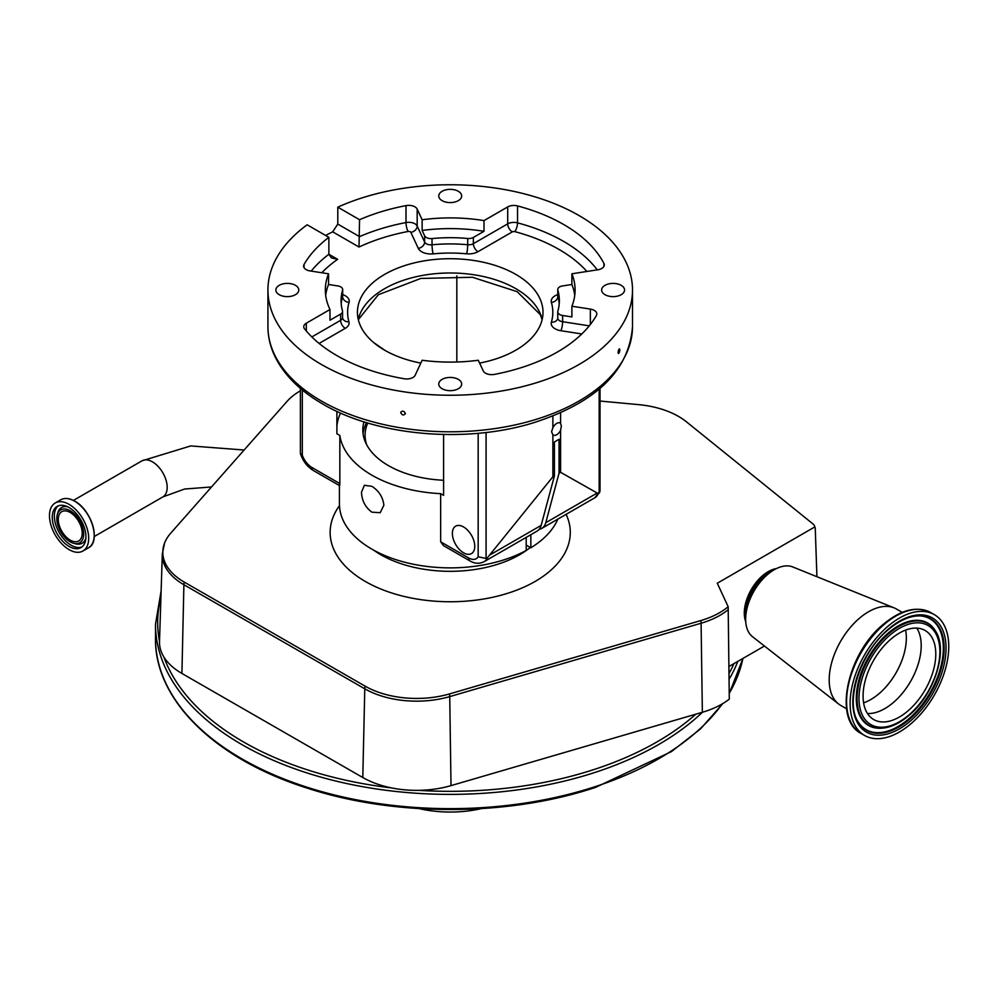 <?xml version="1.0" encoding="UTF-8"?>
<svg xmlns="http://www.w3.org/2000/svg" width="997" height="997" viewBox="0 0 997 997"><rect width="100%" height="100%" fill="white"/><g stroke="black" fill="none" stroke-linecap="round" stroke-linejoin="round"><path stroke-width="1.5" d="M69.08 549.634A27.729 16.002 -120 0 0 82.938 551.005A27.729 16.002 -120 0 0 87.188 528.784A27.729 16.002 -120 0 0 69.08 504.357A27.729 16.002 -120 0 0 55.221 502.987A27.729 16.002 -120 0 0 50.972 525.195A27.729 16.002 -120 0 0 69.08 549.634M69.08 546.418A23.791 13.734 -120 0 0 80.981 547.602A23.791 13.734 -120 0 0 84.62 528.535A23.791 13.734 -120 0 0 69.08 507.56A23.791 13.734 -120 0 0 57.178 506.389A23.791 13.734 -120 0 0 53.539 525.456A23.791 13.734 -120 0 0 69.08 546.418M70.239 510.813A19.005 10.967 -120 0 0 57.278 514.751A19.005 10.967 -120 0 0 70.239 541.845A19.005 10.967 -120 0 0 73.79 543.34A19.005 10.967 -120 0 0 83.549 531.949A19.005 10.967 -120 0 0 70.239 510.813M70.239 540.137A16.924 9.771 -120 0 0 78.701 540.972A16.924 9.771 -120 0 0 81.293 527.425A16.924 9.771 -120 0 0 70.239 512.508A16.924 9.771 -120 0 0 61.777 511.673A16.924 9.771 -120 0 0 59.184 525.232A16.924 9.771 -120 0 0 70.239 540.137M419.089 808.617A84.483 48.778 0 0 0 481.339 808.617M728.346 609.528A73.429 42.397 180 0 1 701.09 623.237L449.734 696.604A73.429 42.397 180 0 1 364.777 688.802L183.897 584.74A10.917 6.294 -60.1 0 1 184.246 582.086L365.126 686.16A72.931 42.111 180 0 0 449.51 693.912L700.866 620.545A72.931 42.111 180 0 0 728.171 606.724L729.293 699.134A76.233 44.018 180 0 1 702.362 712.269L451.005 785.624A76.233 44.018 180 0 1 418.541 790.347A76.233 44.018 180 0 1 391.472 787.904A76.233 44.018 180 0 1 362.796 777.523L181.915 673.461A76.233 44.018 180 0 1 163.844 656.936A76.233 44.018 180 0 1 159.508 641.47A76.233 44.018 180 0 1 159.508 641.32A292.532 168.892 0 0 1 160.916 597.377M600.032 401.043L638.578 404.632A72.931 42.111 180 0 1 678.533 416.422A72.931 42.111 180 0 1 686.285 421.694L812.916 523.899A10.419 6.007 180 0 1 814.599 526.055A10.419 6.007 180 0 1 814.823 526.915A8.587 4.96 -60 0 1 815.172 528.024A8.587 4.96 -60 0 1 815.284 529.033L816.917 576.702M184.246 582.086A72.931 42.111 180 0 1 164.63 542.904A72.931 42.111 180 0 1 170.749 533.146L286.962 401.479A72.931 42.111 180 0 1 300.396 390.799M764.437 646.019L728.944 666.507M728.171 606.724L717.279 583.233L814.823 526.915M526.204 545.11L530.84 547.789A110.792 63.97 0 0 0 557.834 519.125M339.429 485.564L339.429 503.909A110.792 63.97 0 0 0 371.869 549.135A110.792 63.97 0 0 0 526.204 550.456L526.204 537.383M530.84 534.704L530.84 547.789M371.869 512.159C365.338 507.311 361.874 500.693 361.487 492.306L364.366 485.29L371.869 486.312C378.935 490.836 382.935 497.154 383.87 505.23L380.193 512.707L371.869 512.159M302.315 389.989L302.315 455.218A15.279 8.823 -120 0 0 311.899 467.456L339.84 483.582L339.84 435.465A110.792 63.97 0 0 0 371.869 475.17A110.792 63.97 0 0 0 440.649 493.665L440.649 541.795L468.59 557.921A15.279 8.823 -120 0 0 478.174 556.737L478.174 433.296M339.84 483.582C339.653 486.424 339.516 486.337 339.429 483.346M363.955 421.831A87.4 50.461 0 0 0 362.821 429.931A87.4 50.461 0 0 0 388.419 465.611A87.4 50.461 0 0 0 443.603 480.255M600.032 388.381L600.032 491.023L594.81 497.777A21.834 12.6 -120 0 0 598.275 493.652L599.16 493.203L599.16 389.129M599.733 492.356L599.16 493.203M621.206 285.329A11.466 6.618 0 0 0 608.718 283.896A11.466 6.618 0 0 0 601.64 290.015A11.466 6.618 0 0 0 604.992 294.688A11.466 6.618 0 0 0 617.492 296.121A11.466 6.618 0 0 0 624.558 290.015A11.466 6.618 0 0 0 621.206 285.329M458.321 191.287A11.466 6.618 0 0 0 445.833 189.854A11.466 6.618 0 0 0 438.755 195.973A11.466 6.618 0 0 0 442.107 200.646A11.466 6.618 0 0 0 454.607 202.079A11.466 6.618 0 0 0 461.673 195.973A11.466 6.618 0 0 0 458.321 191.287M295.436 285.329A11.466 6.618 0 0 0 282.936 283.896A11.466 6.618 0 0 0 275.87 290.015A11.466 6.618 0 0 0 279.222 294.688A11.466 6.618 0 0 0 291.71 296.121A11.466 6.618 0 0 0 298.788 290.015A11.466 6.618 0 0 0 295.436 285.329M458.321 379.371A11.466 6.618 0 0 0 445.833 377.938A11.466 6.618 0 0 0 438.755 384.057A11.466 6.618 0 0 0 442.107 388.73A11.466 6.618 0 0 0 454.607 390.163A11.466 6.618 0 0 0 461.673 384.057A11.466 6.618 0 0 0 458.321 379.371M618.065 352.452C618.676 349.1 619.287 348.24 619.872 349.91C619.287 353.262 618.676 354.122 618.065 352.452L618.427 353.499M619.523 348.863L619.872 349.91M400.732 412.696C402.265 410.428 403.797 410.664 405.343 413.406C403.81 415.687 402.265 415.45 400.732 412.696L400.881 412.048M405.343 413.406L405.206 414.054M311.164 271.109A160.455 92.634 180 0 1 328.873 254.272L337.634 259.32L331.428 257.949L328.873 254.272L328.873 237.336L307.151 224.786A182.289 105.246 0 0 0 267.931 290.015A182.289 105.246 0 0 0 321.321 364.428A182.289 105.246 0 0 0 519.973 387.247A182.289 105.246 0 0 0 632.509 290.015A182.289 105.246 0 0 0 579.107 215.589A182.289 105.246 0 0 0 337.796 207.164L359.543 219.714L359.02 247.032L332.686 231.84A182.289 105.246 0 0 0 325.633 235.466M332.686 231.84L337.796 224.088L337.796 207.164M426.317 237.51A6.555 3.776 180 0 1 424.622 235.815L422.13 230.457L422.13 219.764A124.874 72.096 180 0 1 484.006 220.599L484.006 231.304L473.363 237.436A6.555 3.776 180 0 1 467.693 238.495A109.159 63.023 180 0 0 432.037 238.57A6.555 3.776 180 0 1 426.317 237.51M557.846 290.202L557.846 296.445A6.555 3.776 180 0 1 557.759 295.81L557.759 289.579A6.555 3.776 180 0 0 557.846 290.202A109.159 63.023 180 0 1 559.367 300.708A109.159 63.023 180 0 1 557.846 311.201A6.555 3.776 180 0 0 557.759 311.837A6.555 3.776 180 0 0 559.678 314.504A6.555 3.776 180 0 0 562.607 315.488L571.892 316.921L571.892 306.229L590.361 309.082A8.736 5.047 180 0 1 596.829 313.955A8.736 5.047 180 0 1 596.393 315.538A160.455 92.634 180 0 1 494.425 374.398A8.736 5.047 180 0 1 485.514 373.177A8.736 5.047 180 0 1 483.246 370.921L478.298 360.253A124.874 72.096 0 0 1 422.13 360.253L415.176 375.233A8.736 5.047 180 0 1 404.234 378.76A160.455 92.634 180 0 1 336.749 355.518A160.455 92.634 180 0 1 304.559 328.873A8.736 5.047 180 0 1 303.749 326.754A8.736 5.047 180 0 1 306.316 323.19L329.995 309.519L329.995 320.211L340.638 314.067A6.555 3.776 180 0 0 342.557 311.4A6.555 3.776 180 0 0 342.47 310.79A109.159 63.023 180 0 1 341.061 300.708A109.159 63.023 180 0 1 342.582 290.202A6.555 3.776 180 0 0 342.681 289.579A6.555 3.776 180 0 0 337.821 285.927L328.536 284.494A124.874 72.096 0 0 0 325.683 295.361M557.759 289.579A6.555 3.776 180 0 1 562.607 285.927L571.892 284.494L571.892 273.789A124.874 72.096 180 0 1 575.095 290.015A124.874 72.096 180 0 1 571.892 306.229M574.746 295.361A124.874 72.096 0 0 0 571.892 284.494M484.006 231.304A124.874 72.096 0 0 0 422.13 230.457M328.873 237.336A160.455 92.634 0 0 0 304.048 264.479A8.736 5.047 0 0 0 303.599 266.062A8.736 5.047 0 0 0 306.154 269.626A8.736 5.047 0 0 0 310.067 270.935L328.536 273.789L328.536 284.494M420.809 363.095A92.783 53.564 180 0 1 384.605 350.171A92.783 53.564 180 0 1 357.437 312.285A92.783 53.564 180 0 1 414.715 262.797A92.783 53.564 180 0 1 515.823 274.412A92.783 53.564 180 0 1 543.004 312.285A92.783 53.564 180 0 1 479.619 363.095M571.892 273.789L597.839 269.776A8.736 5.047 0 0 0 604.307 264.915A8.736 5.047 0 0 0 603.945 263.47A160.455 92.634 0 0 0 517.53 205.918A8.736 5.047 0 0 0 507.697 206.927L484.006 220.599M422.13 219.764L417.182 209.096A8.736 5.047 0 0 0 406.003 205.619A160.455 92.634 0 0 0 359.543 219.714M329.995 309.519A124.874 72.096 180 0 1 325.346 290.015A124.874 72.096 180 0 1 328.536 273.789M373.563 342.482L385.091 350.445M560.588 412.708L560.588 423.326A6.929 4 120 0 0 560.202 423.04A6.929 4 120 0 0 552.874 427.788L551.553 431.713L552.874 434.767L552.874 476.778L487.595 557.56A21.834 12.6 60 0 1 484.131 561.672C479.47 563.99 474.734 563.741 469.936 560.912A6.555 3.776 -60 0 1 468.59 557.921M552.874 415.973L552.874 427.788M552.874 434.767A6.929 4 120 0 0 553.26 435.041A6.929 4 120 0 0 560.588 430.305L561.348 426.055L560.588 423.326M302.315 455.218L300.396 453.398L300.396 388.381M486.075 432.474L486.075 558.494L478.174 556.737M486.075 558.494L487.595 557.56M340.538 413.02A113.521 65.54 0 0 0 336.886 426.118M339.84 435.465L336.886 433.757L336.886 411.35M456.825 275.882L456.825 361.998M560.588 430.305L560.588 472.316L559.043 473.214L545.783 522.702A21.834 12.6 60 0 1 541.795 528.385A21.834 12.6 60 0 1 539.227 529.295M598.275 493.652L560.588 472.316M463.568 552.799A15.827 9.135 -120 0 0 471.481 553.584A15.827 9.135 -120 0 0 473.911 540.897A15.827 9.135 -120 0 0 463.568 526.952A15.827 9.135 -120 0 0 455.654 526.167A15.827 9.135 -120 0 0 453.224 538.841A15.827 9.135 -120 0 0 463.568 552.799M443.603 434.493L443.603 495.359L440.649 493.665M469.936 560.912L443.578 545.695L440.649 541.795M484.131 561.672L537.159 531.065A21.834 12.6 -120 0 0 541.159 525.382L554.419 475.881L552.874 476.778M559.043 473.214L559.043 439.291L554.419 441.97L554.419 475.881M366.547 422.628A87.325 50.411 0 0 0 363.07 433.807M367.781 423.002A85.144 49.152 0 0 0 366.672 444.762M776.426 568.577A33.836 19.541 120 0 0 762.618 575.643A33.836 19.541 120 0 0 745.744 621.729M902.26 612.382L896.39 608.993A55.67 32.141 120 0 0 894.047 607.846L792.702 566.932A40.391 23.317 120 0 0 774.208 569.761A40.391 23.317 120 0 0 767.528 574.534A40.391 23.317 120 0 0 745.656 619.224A40.391 23.317 120 0 0 752.448 636.659L838.564 703.957A55.67 32.141 120 0 0 840.72 705.415L846.59 708.805M894.047 607.846A55.67 32.141 120 0 0 859.339 618.339A55.67 32.141 120 0 0 838.564 703.957M887.878 626.328A69.753 40.266 120 0 0 851.961 686.995A69.753 40.266 120 0 0 864.549 735.437A69.753 40.266 120 0 0 910.971 723.735A69.753 40.266 120 0 0 946.901 663.067A69.753 40.266 120 0 0 934.301 614.626A69.753 40.266 120 0 0 887.878 626.328M890.919 639.127A51.408 29.686 120 0 0 864.436 683.855A51.408 29.686 120 0 0 873.721 719.56A51.408 29.686 120 0 0 907.943 710.923A51.408 29.686 120 0 0 934.426 666.208A51.408 29.686 120 0 0 925.141 630.503A51.408 29.686 120 0 0 890.919 639.127M211.514 486.96L184.557 489.041L162.86 496.917A20.85 12.039 -120 0 0 167.184 487.383A20.85 12.039 -120 0 0 152.441 461.848A20.85 12.039 -120 0 0 142.01 460.813L73.379 500.432M93.531 540.611A27.58 15.927 -120 0 0 74.75 501.204A27.58 15.927 -120 0 0 69.516 498.998M60.742 499.796C64.655 497.665 69.304 498.126 74.713 501.155C91.5 509.816 101.058 542.007 88.471 547.814A27.729 16.002 -120 0 0 92.721 525.593A27.729 16.002 -120 0 0 74.601 501.167A27.729 16.002 -120 0 0 60.742 499.796L55.221 502.987M58.262 505.865A23.791 13.734 -120 0 0 55.919 525.207A23.791 13.734 -120 0 0 71.161 545.222A23.791 13.734 -120 0 0 81.978 546.917M67.734 506.85A20.613 11.902 -120 0 0 57.814 512.819L57.278 514.751M73.79 543.34L75.722 543.839A20.613 11.902 -120 0 0 85.854 538.23M722.887 703.508L700.604 728.832L671.442 751.613L595.882 787.256C508.158 816.73 394.077 816.929 306.054 787.742C214.691 758.705 154.597 699.695 155.495 638.491L155.495 624.234A294.726 170.151 0 0 0 596.281 772.014A294.726 170.151 0 0 0 702.449 712.244M418.541 790.347A292.532 168.892 0 0 0 595.197 769.136A292.532 168.892 0 0 0 695.856 714.164M163.844 656.936A292.532 168.892 0 0 0 391.472 787.904M155.495 638.491A294.726 170.151 0 0 0 596.281 786.284A294.726 170.151 0 0 0 722.327 703.845M729.231 693.301A294.726 170.151 0 0 0 742.902 658.456M729.081 679.281A294.726 170.151 0 0 0 737.817 661.385M700.866 620.545A10.917 4.025 73.7 0 1 701.09 623.237L702.362 712.269M449.51 693.912A10.917 4.025 73.7 0 1 449.734 696.604L451.005 785.624M365.126 686.16A10.917 6.294 119.9 0 0 364.777 688.802L362.796 777.523M164.63 542.904L162.312 553.921A73.429 42.397 180 0 0 183.897 584.74L181.915 673.461M729.019 673.586A292.532 168.892 0 0 0 733.917 663.641M339.466 505.653A120.076 69.316 0 0 0 383.309 590A120.076 69.316 0 0 0 535.115 581.45A120.076 69.316 0 0 0 566.122 514.34M373.651 550.145A98.242 56.717 0 0 0 519.686 554.706A98.242 56.717 0 0 0 530.292 547.465M358.259 319.426A92.783 53.564 180 0 1 420.51 275.808A92.783 53.564 180 0 1 515.823 288.669A92.783 53.564 180 0 1 542.169 319.426M321.321 400.968A182.289 105.246 0 0 0 519.973 423.787A182.289 105.246 0 0 0 632.509 326.555C629.244 370.111 596.754 402.028 535.028 422.279C467.257 443.914 377.078 436.262 322.679 403.972C300.521 391.148 284.818 375.732 275.558 357.724C270.499 347.629 267.956 337.235 267.931 326.555A182.289 105.246 0 0 0 321.321 400.968M337.796 224.088L359.543 236.638A160.455 92.634 180 0 1 406.003 222.555A6.555 1.682 -100.8 0 0 408.06 231.491A153.912 88.858 0 0 0 359.02 247.032M406.003 205.619L406.003 222.555A8.736 5.047 180 0 1 414.926 223.777A8.736 5.047 180 0 1 417.182 226.032A6.555 5.159 -24.9 0 1 410.851 232.363A2.181 1.259 0 0 0 410.29 231.79A2.181 1.259 0 0 0 408.06 231.491M417.182 209.096L417.182 226.032L424.622 242.059A6.555 5.159 -24.9 0 1 418.291 248.378L410.851 232.363M418.291 248.378A13.098 7.565 0 0 0 421.681 251.767A13.098 7.565 0 0 0 433.122 253.874A6.555 0.885 -95.6 0 1 432.037 244.801A6.555 3.776 180 0 1 426.317 243.754A6.555 3.776 180 0 1 424.622 242.059L424.622 235.815M432.037 238.57L432.037 244.801A109.159 63.023 180 0 1 467.693 244.739A6.555 0.86 -84.7 0 1 466.646 253.811A102.604 59.234 0 0 0 433.122 253.874M473.363 237.436L473.363 243.679A6.555 3.776 180 0 1 467.693 244.739L467.693 238.495M507.697 206.927L507.697 223.864A8.736 5.047 180 0 1 517.53 222.854A6.555 2.243 -75.1 0 1 514.788 231.628A2.181 1.259 0 0 0 512.321 231.877A6.555 3.776 -120 0 1 507.697 223.864L473.363 243.679A6.555 3.776 -120 0 0 477.999 251.693A13.098 7.565 0 0 1 466.646 253.811M512.321 231.877L477.999 251.693M517.53 205.918L517.53 222.854A160.455 92.634 180 0 1 597.265 269.863M586.921 271.471A153.912 88.858 0 0 0 514.788 231.628M557.759 295.81L557.846 296.445A6.555 5.272 -16.3 0 1 551.391 302.427A13.098 7.565 0 0 1 557.759 294.614M557.846 296.445A109.159 63.023 180 0 1 559.242 303.823M557.759 318.28A6.555 5.272 16.3 0 1 557.672 318.654A6.555 5.272 16.3 0 1 551.391 322.156A102.604 59.234 0 0 0 551.391 302.427M562.607 315.488L562.607 321.719A6.555 3.776 180 0 1 559.678 320.747A6.555 3.776 180 0 1 557.759 318.068L557.759 311.837M551.391 322.156A13.098 7.565 0 0 0 555.042 328.761A13.098 7.565 0 0 0 560.912 330.717A6.555 1.383 -81.2 0 0 562.607 321.719L589.264 325.845M581.799 333.958L560.912 330.717M311.862 336.924L340.638 320.311A6.555 3.776 60 0 0 345.261 328.337L319.115 343.429M345.261 328.337A13.098 7.565 0 0 0 348.938 321.769A6.555 5.284 -15.7 0 1 342.632 318.193A6.555 5.284 -15.7 0 1 342.544 317.844M342.632 318.193L342.557 317.632A6.555 3.776 180 0 1 340.638 320.311L340.638 314.067M341.198 303.823A109.159 63.023 180 0 1 342.582 296.445A6.555 5.272 16.3 0 0 349.037 302.427A102.604 59.234 0 0 0 348.938 321.769M342.582 296.445L342.681 295.81A6.555 3.776 180 0 1 342.582 296.445L342.582 290.202M349.037 302.427A13.098 7.565 0 0 0 342.681 294.614M337.634 259.32A153.912 88.858 0 0 0 321.794 272.754M306.316 330.992L306.316 323.19M590.361 324.474L590.361 309.082M603.945 266.349L603.945 263.47M304.048 267.645L304.048 264.479M311.899 467.456A6.555 3.776 120 0 0 313.257 470.459C307.226 466.696 302.963 461.137 300.458 453.797M541.159 525.382L490.113 554.843M596.817 493.241L545.783 522.702M772.563 570.72A34.048 19.666 120 0 0 763.914 576.266A34.048 19.666 120 0 0 745.656 617.317M774.208 569.761L769.908 572.241A34.309 19.803 120 0 0 764.238 576.303A34.309 19.803 120 0 0 745.656 614.252L745.656 619.224M884.351 624.284A69.753 40.266 120 0 0 848.422 684.951A69.753 40.266 120 0 0 861.022 733.393C832.794 719.448 847.462 653.147 883.504 624.172C901.188 609.566 916.941 605.702 930.774 612.582A69.753 40.266 120 0 0 884.351 624.284M888.514 628.995A65.927 38.06 120 0 0 854.105 713.802A65.927 38.06 120 0 0 910.336 721.068A65.927 38.06 120 0 0 944.757 636.26A65.927 38.06 120 0 0 888.514 628.995M858.504 722.401A64.319 37.138 120 0 0 909.314 719.498A64.319 37.138 120 0 0 943.785 655.141A64.319 37.138 120 0 0 919.994 615.897C910.149 615.672 899.618 620.246 888.414 629.606C860.137 652.412 844.384 702.748 858.504 722.401M858.33 722.127A63.982 36.939 120 0 0 908.691 718.937A63.982 36.939 120 0 0 942.963 655.141A63.982 36.939 120 0 0 919.658 615.884M935.211 630.578A59.147 34.147 120 0 0 935.036 630.291A59.147 34.147 120 0 0 888.315 632.97A59.147 34.147 120 0 0 856.61 692.155A59.147 34.147 120 0 0 878.494 728.234A59.147 34.147 120 0 0 878.831 728.246M879.167 728.259C888.763 728.408 898.633 724.183 908.803 715.584C934.264 694.759 948.708 650.119 935.398 630.864A58.811 33.96 120 0 0 888.938 633.519A58.811 33.96 120 0 0 857.408 692.379A58.811 33.96 120 0 0 879.167 728.259L878.494 728.234M889.96 635.089A57.203 33.026 120 0 0 860.112 708.668A57.203 33.026 120 0 0 908.903 714.974A57.203 33.026 120 0 0 938.75 641.395A57.203 33.026 120 0 0 889.96 635.089M867.49 713.516A51.408 29.686 120 0 0 893.362 702.511A51.408 29.686 120 0 0 916.791 628.122M863.601 702.835A50.224 29 120 0 0 879.142 693.588A50.224 29 120 0 0 905.6 630.104M162.86 496.917L94.229 536.548M88.471 547.814L82.938 551.005M142.01 460.813L190.739 445.933L244.115 450.021M155.495 624.234L161.128 590.885M729.231 693.675L742.927 658.431M162.312 553.921L159.508 641.47M542.106 319.688L540.324 314.678L517.181 291.672L472.453 277.266L420.809 278.437L378.337 294.738L358.322 319.688M632.509 326.555L632.509 290.015M267.931 326.555L267.931 290.015M342.681 295.81L342.681 289.579M342.557 317.632L342.557 311.4M339.616 485.676L313.257 470.459M594.81 497.777L541.795 528.385M815.172 528.024A10.917 10.917 0 0 0 814.599 526.055M861.022 733.393L864.549 735.437M930.774 612.582L934.301 614.626"/></g></svg>

